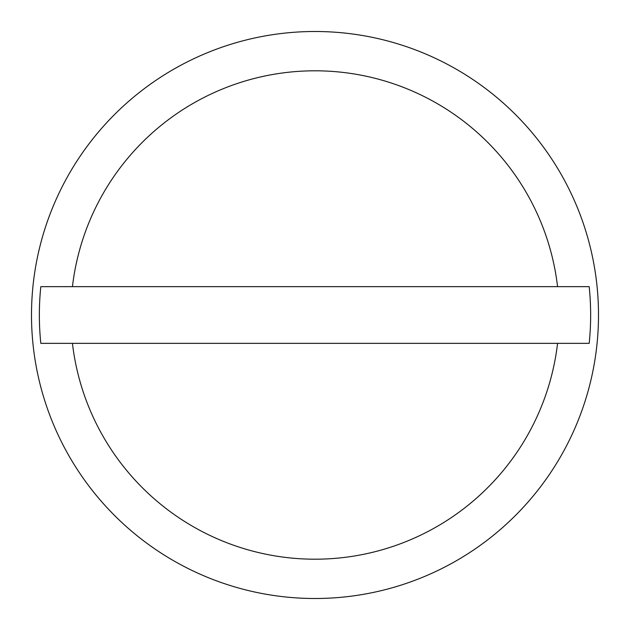 <?xml version="1.0" encoding="UTF-8"?>
<svg xmlns="http://www.w3.org/2000/svg" width="630" height="630" viewBox="0 0 630 630"><rect width="100%" height="100%" fill="white"/><g stroke="black" fill="none" stroke-linecap="round" stroke-linejoin="round"><path stroke-width="0.94" d="M598.5 315A283.5 283.5 0 0 0 315 31.5A283.5 283.5 0 0 0 31.5 315A283.5 283.5 0 0 0 315 598.5A283.5 283.5 0 0 0 598.5 315M557.566 286.65L589.184 286.65A275.641 275.641 0 0 1 589.184 343.35L40.816 343.35A275.641 275.641 0 0 1 40.816 286.65L557.566 286.65A244.22 244.22 0 0 0 72.434 286.65M72.434 343.35A244.22 244.22 0 0 0 557.566 343.35"/></g></svg>
